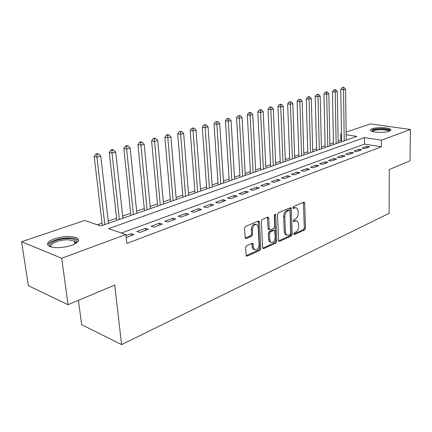 <?xml version="1.0" encoding="UTF-8"?>
<svg xmlns="http://www.w3.org/2000/svg" width="432" height="432" viewBox="0 0 432 432"><rect width="100%" height="100%" fill="white"/><g stroke="black" fill="none" stroke-linecap="round" stroke-linejoin="round"><path stroke-width="0.65" d="M293.803 233.89L294.03 234.495L294.511 234.56L304.582 229.97L305.467 228.172L304.684 203.207L304.306 202.268L303.696 202.198L293.49 206.442L292.847 207.722L293.107 208.375L294.899 207.873L296.962 208.132L298.145 211.091L298.215 213.197C298.129 216 297.151 217.939 295.299 219.024L293.971 219.602L293.328 220.882L293.571 221.508L295.369 220.984L297.481 221.249L298.593 224.105L298.663 226.19C298.571 228.965 297.605 230.904 295.758 232.011L294.44 232.61L293.803 233.89M54.621 238.707C63.817 236.002 71.226 235.748 76.847 237.935C80.044 240.165 78.332 242.622 71.707 245.306C62.543 248.092 55.053 248.411 49.237 246.262C45.895 243.902 47.687 241.385 54.621 238.707M372.19 128.752C376.747 127.024 389.097 127.413 390.598 129.368C391.165 130.005 390.674 130.615 389.124 131.193C384.658 132.97 372.098 132.57 370.629 130.637C370.03 129.967 370.548 129.341 372.19 128.752M246.569 245.749L245.56 247.714L246.278 255.971L247.163 256.133L259.832 250.36L260.815 248.438L259.47 222.113L259.124 221.211L258.325 221.076L245.468 226.427L244.447 228.393L245.29 238.383L246.159 238.55L251.683 236.164L252.688 234.214L252.445 229.727C253.033 225.434 254.648 223.83 257.294 224.91L258.206 227.286L259.103 244.642C258.476 248.983 256.846 250.571 254.2 249.415L253.39 247.201L252.92 243.47L252.072 243.319L246.569 245.749M346.135 132.122L370.435 123.908L410.4 129.481L410 160.812L389.281 169.533L389.097 213.349L121.603 344.601L114.723 285.077L68.067 304.711L61.695 258.26L21.6 241.742L84.634 220.45L100.769 225.963L356.832 136.404L346.167 134.752M410.4 129.481L381.38 140.195L364.505 137.587L108.572 228.631L125.89 234.549L61.695 258.26M125.89 234.549L126.851 243.448L381.375 146.804L381.38 140.195M278.613 240.359L278.932 241.213L279.677 241.321L291.303 236.018L292.216 234.187L291.271 208.813L290.903 207.884L290.239 207.797L278.451 212.701L277.495 214.574L278.613 240.359M275.902 243.038L263.768 248.567L262.958 248.432L262.651 247.601L261.333 221.33L262.321 219.413L267.635 217.199L268.391 217.323L268.747 218.23L269.249 228.863L269.584 229.743L270.351 229.867L273.791 228.366L274.752 226.487L274.261 215.482L275.443 214.24L275.692 214.882L276.847 241.159L275.902 243.038L274.741 242.698L262.769 248.141M364.91 148.554L369.657 146.788L366.849 146.329L362.102 148.09L364.91 148.554M356.854 151.562L361.714 149.747L358.895 149.278L354.029 151.081L356.854 151.562M348.586 154.64L353.57 152.782L350.746 152.296L345.757 154.143L348.586 154.64M340.114 157.799L345.222 155.898L342.387 155.39L337.273 157.286L340.114 157.799M331.425 161.039L336.663 159.084L333.817 158.566L328.574 160.51L331.425 161.039M322.504 164.365L327.883 162.362L325.031 161.822L319.642 163.82L322.504 164.365M313.351 167.778L318.87 165.721L316.008 165.164L310.484 167.216L313.351 167.778M303.95 171.283L309.62 169.171L306.747 168.599L301.077 170.699L303.95 171.283M294.295 174.879L300.121 172.708L297.243 172.12L291.411 174.28L294.295 174.879M284.375 178.578L290.363 176.348L287.474 175.738L281.486 177.957L284.375 178.578M274.18 182.38L280.33 180.09L277.441 179.458L271.285 181.737L274.18 182.38M263.693 186.289L270.022 183.929L267.122 183.276L260.793 185.625L263.693 186.289M252.909 190.312L259.416 187.888L256.511 187.207L250.004 189.621L252.909 190.312M241.807 194.449L248.508 191.954L245.597 191.252L238.896 193.736L241.807 194.449M230.38 198.709L237.276 196.139L234.365 195.415L227.47 197.969L230.38 198.709M218.608 203.099L225.709 200.448L222.799 199.697L215.698 202.333L218.608 203.099M206.474 207.619L213.797 204.892L210.886 204.115L203.564 206.825L206.474 207.619M193.973 212.285L201.523 209.471L198.612 208.661L191.063 211.459L193.973 212.285M181.073 217.091L188.86 214.191L185.954 213.349L178.168 216.238L181.073 217.091M167.767 222.053L175.802 219.056L172.897 218.187L164.862 221.162L167.767 222.053M154.024 227.178L162.319 224.084L159.424 223.182L151.13 226.255L154.024 227.178M139.828 232.47L148.403 229.273L145.508 228.334L136.944 231.509L139.828 232.47M381.375 146.804L364.543 144.088L121.392 233.015M126.214 237.546L134.023 234.635L131.139 233.658L125.998 235.564M341.561 140.378L338.143 141.226M333.423 142.862L329.87 144.099M325.102 145.751L321.392 147.042M316.564 148.716L312.703 150.061M307.822 151.751L303.793 153.149M298.852 154.867L294.656 156.325M289.656 158.063L285.277 159.581M280.217 161.336L275.654 162.923M270.535 164.7L265.772 166.352M260.588 168.156L255.625 169.879M250.376 171.704L245.198 173.497M239.879 175.343L234.479 177.223M229.095 179.091L223.457 181.046M218.003 182.941L212.123 184.982M206.599 186.905L200.459 189.032M194.859 190.976L188.449 193.207M182.774 195.178L176.083 197.5M170.327 199.498L163.339 201.922M157.502 203.953L150.201 206.485M144.283 208.543L136.652 211.189M130.653 213.273L122.672 216.043M116.586 218.16L108.243 221.054M102.065 223.204L97.411 224.818M78.424 300.353L81.643 324.67L121.603 344.601M254.021 249.361L254.032 249.631M68.067 304.711L28.339 285.698L21.6 241.742M340.891 140.27L340.794 133.925L341.453 133.699M341.458 134.028L340.794 133.925M364.543 144.088L364.505 137.587M366.849 146.329L366.86 147.83M358.895 149.278L358.911 150.795M350.746 152.296L350.762 153.83M342.387 155.39L342.414 156.946M333.817 158.566L333.85 160.137M325.031 161.822L325.064 163.409M316.008 165.164L316.051 166.774M306.747 168.599L306.796 170.219M297.243 172.12L297.297 173.761M287.474 175.738L287.539 177.401M277.441 179.458L277.511 181.138M267.122 183.276L267.203 184.982M256.511 187.207L256.603 188.935M245.597 191.252L245.695 193.001M234.365 195.415L234.473 197.186M222.799 199.697L222.917 201.49M210.886 204.115L211.016 205.929M198.612 208.661L198.752 210.503M185.954 213.349L186.106 215.217M172.897 218.187L173.059 220.077M159.424 223.182L159.602 225.099M145.508 228.334L145.703 230.278M131.139 233.658L131.344 235.629M296.114 220.795L294.203 220.682L295.369 220.984M293.344 221.06L294.203 220.682M295.596 207.695L293.733 207.587L294.899 207.873M292.874 207.943L293.733 207.587M293.814 234.031L303.426 229.657L304.317 227.864L303.388 202.322M278.721 240.889L290.142 235.699L291.06 233.863L289.964 207.911M290.158 234.549L290.801 233.264L289.958 210.956L289.699 210.308L289.229 210.249L287.798 210.848C285.887 211.928 284.888 213.899 284.807 216.761L285.422 232.108L286.475 234.884L288.743 235.192L290.158 234.549M289.327 210.217L288.063 209.952L289.229 210.249M286.729 235.084L285.314 234.554L284.261 231.784L283.635 216.459C283.721 213.602 284.72 211.631 286.632 210.551L288.063 209.952M269.028 229.586L268.412 229.419L268.078 228.539L267.424 217.291M274.741 242.698L275.686 240.824L274.52 214.537M269.762 239.798L270.61 242.071C273.116 243.07 274.66 241.499 275.233 237.346L274.633 230.499L273.883 230.386L270.443 231.887L269.482 233.782L269.762 239.798L268.596 239.458L269.449 241.731L270.81 242.244M274.039 230.332L272.716 230.056L273.883 230.386M268.596 239.458L268.31 233.453L269.276 231.557L272.716 230.056M254.475 249.664L253.033 249.053L252.223 246.845L251.926 243.383M255.847 224.359C253.26 223.706 251.732 225.385 251.267 229.392L252.445 229.727M245.122 238.14L250.511 235.818L251.51 233.874L251.267 229.392M246.11 255.712L258.665 250.004L259.648 248.081L258.136 221.152M346.243 140.108L345.551 89.186L343.505 89.743L340.767 89.451L341.577 141.739M343.273 87.734L344.088 87.512L342.997 87.399L342.176 87.62L343.273 87.734L343.505 89.743L344.245 140.805M344.088 87.512L345.551 89.186M340.767 89.451L342.176 87.62M371.79 131.301L373.313 129.919C377.919 128.137 390.641 129.033 389.405 131.085M388.741 131.323L388.6 131.117C387.396 129.546 377.492 129.222 373.853 130.621L372.449 131.517M390.56 130.41L390.533 130.378C389.038 128.428 376.774 128.034 372.249 129.762M50.981 246.937C45.5 243.875 58.757 237.967 69.136 238.621C73.807 238.885 76.297 239.911 76.599 241.699L75.881 243.34M75.541 243.545L75.73 242.725L74.412 241.045L68.828 239.863C59.945 239.312 48.227 244.031 51.37 247.045M78.376 240.721L76.945 239.393C75.368 238.545 73.051 238.059 69.995 237.924C60.836 237.416 48.281 241.407 47.839 245.117M338.17 142.927L337.3 91.438L335.205 92.011L332.462 91.708L333.455 144.58M334.978 89.975L335.815 89.748L334.719 89.629L333.882 89.856L334.978 89.975L335.205 92.011L336.123 143.645M335.815 89.748L337.3 91.438M332.462 91.708L333.882 89.856M329.908 145.822L328.844 93.749L326.7 94.338L323.946 94.025L325.139 147.49M326.479 92.275L327.337 92.043L326.236 91.919L325.377 92.151L326.479 92.275L326.7 94.338L327.807 146.556M327.337 92.043L328.844 93.749M323.946 94.025L325.377 92.151M321.435 148.781L320.177 96.12L317.979 96.719L315.214 96.395L316.613 150.471M317.763 94.63L318.643 94.392L316.656 94.5L317.763 94.63L317.979 96.719L319.286 149.537M318.643 94.392L320.177 96.12M315.214 96.395L316.656 94.5M312.752 151.821L311.288 98.55L309.031 99.166L306.261 98.831L307.876 153.527M308.826 97.043L309.728 96.8L308.621 96.671L307.714 96.914L308.826 97.043L309.031 99.166L310.549 152.593M309.728 96.8L311.288 98.55M306.261 98.831L307.714 96.914M303.847 154.931L302.168 101.045L299.851 101.677L297.07 101.331L298.912 156.659M299.651 99.522L300.58 99.274L298.539 99.387L299.651 99.522L299.851 101.677L301.59 155.725M300.58 99.274L302.168 101.045M297.07 101.331L298.539 99.387M294.716 158.128L292.81 103.604L290.428 104.252L287.647 103.891L289.721 159.872M290.239 102.065L291.195 101.812L289.127 101.925L290.239 102.065L290.428 104.252L292.399 158.938M291.195 101.812L292.81 103.604M287.647 103.891L289.127 101.925M285.347 161.406L283.198 106.229L280.757 106.898L277.965 106.52L280.292 163.172M280.579 104.679L281.556 104.414L280.438 104.269L279.461 104.533L280.579 104.679L280.757 106.898L282.971 162.238M281.556 104.414L283.198 106.229M277.965 106.52L279.461 104.533M275.735 164.77L273.332 108.929L270.826 109.615L268.029 109.226L270.616 166.558M270.653 107.363L271.658 107.093L270.54 106.936L269.536 107.212L270.653 107.363L270.826 109.615L273.289 165.623M271.658 107.093L273.332 108.929M268.029 109.226L269.536 107.212M265.864 168.221L263.196 111.699L260.62 112.401L257.818 112.001L260.68 170.035M260.458 110.117L261.49 109.841L260.366 109.679L259.335 109.96L260.458 110.117L260.62 112.401L263.353 169.101M261.49 109.841L263.196 111.699M257.818 112.001L259.335 109.96M255.722 171.769L252.779 114.545L250.128 115.268L247.325 114.853L250.479 173.605M249.977 112.952L251.041 112.666L249.917 112.498L248.854 112.784L249.977 112.952L253.147 172.67M251.041 112.666L252.779 114.545M247.325 114.853L248.854 112.784M245.306 175.414L242.066 117.472L239.344 118.217L236.536 117.785L239.992 177.271M239.204 115.862L240.295 115.565L238.081 115.69L239.204 115.862L242.654 176.337M240.295 115.565L242.066 117.472M236.536 117.785L238.081 115.69M234.598 179.156L231.05 120.485L228.247 121.252L225.439 120.803L229.219 181.04M228.123 118.859L229.241 118.557L226.994 118.681L228.123 118.859L231.871 180.112M229.241 118.557L231.05 120.485M225.439 120.803L226.994 118.681M223.587 183.006L219.715 123.584L216.832 124.373L214.024 123.903L218.138 184.912M216.718 121.943L217.874 121.63L215.595 121.754L216.718 121.943L220.784 183.989M217.874 121.63L219.715 123.584M214.024 123.903L215.595 121.754M212.263 186.97L208.051 126.77L205.081 127.586L202.268 127.1L206.739 188.897M204.979 125.113L206.167 124.794L203.855 124.924L204.979 125.113L209.38 187.974M206.167 124.794L208.051 126.77M202.268 127.1L203.855 124.924M200.61 191.047L196.036 130.059L192.974 130.896L190.166 130.388L195.016 193.001M192.888 128.38L194.114 128.05L191.765 128.18L192.888 128.38L197.645 192.083M194.114 128.05L196.036 130.059M190.166 130.388L191.765 128.18M188.611 195.242L183.659 133.439L180.506 134.303L177.698 133.78L182.941 197.224M180.436 131.749L181.699 131.404L179.312 131.539L180.436 131.749L185.56 196.312M181.699 131.404L183.659 133.439M177.698 133.78L179.312 131.539M176.256 199.562L170.899 136.928L167.648 137.819L164.851 137.268L170.51 201.571M167.6 135.216L168.901 134.865L167.778 134.649L166.477 135L167.6 135.216L173.113 200.664M168.901 134.865L170.899 136.928M164.851 137.268L166.477 135M163.528 204.012L157.745 140.524L154.397 141.442L151.6 140.87L157.702 206.053M154.359 138.796L155.704 138.434L154.58 138.208L153.241 138.569L154.359 138.796L160.283 205.151M155.704 138.434L157.745 140.524M151.6 140.87L153.241 138.569M150.406 208.602L144.175 144.234L140.719 145.179L137.932 144.59L144.493 210.67M140.702 142.484L142.085 142.112L140.967 141.88L139.585 142.252L140.702 142.484L147.064 209.774M142.085 142.112L144.175 144.234M137.932 144.59L139.585 142.252M136.874 213.338L130.167 148.063L126.598 149.04L123.822 148.424L130.88 215.433M126.598 146.297L128.029 145.913L126.916 145.67L125.491 146.054L126.598 146.297L126.598 149.04L133.423 214.542M128.029 145.913L130.167 148.063M123.822 148.424L125.491 146.054M122.909 218.219L115.706 152.015L112.012 153.025L109.247 152.383L116.829 220.347M112.039 150.233L113.519 149.834L112.406 149.585L110.932 149.98L112.039 150.233L112.012 153.025L119.351 219.467M113.519 149.834L115.706 152.015M109.247 152.383L110.932 149.98M108.497 223.263L100.759 156.103L96.946 157.145L94.192 156.476L102.325 225.423M96.989 154.3L98.518 153.889L97.416 153.625L95.893 154.035L96.989 154.3L96.946 157.145L104.819 224.548M98.518 153.889L100.759 156.103M94.192 156.476L95.893 154.035M293.949 234.403L294.511 234.56M293.031 208.3L293.566 208.435M293.495 221.422L294.041 221.567M303.518 202.927L304.684 203.207M304.317 227.864L305.467 228.172M303.426 229.657L304.582 229.97M290.104 208.521L291.271 208.813M291.06 233.863L292.216 234.187M290.142 235.699L291.303 236.018M278.813 241.072L279.677 241.321M286.632 210.551L287.798 210.848M283.635 216.459L284.807 216.761M284.261 231.784L285.422 232.108M262.845 248.287L263.768 248.567M267.575 217.917L268.747 218.23M268.078 228.539L269.249 228.863M274.52 214.58L275.692 214.882M275.686 240.824L276.847 241.159M269.276 231.557L270.443 231.887M268.31 233.453L269.482 233.782M252.061 243.956L253.233 244.307M252.223 246.845L253.39 247.201M251.51 233.874L252.688 234.214M250.511 235.818L251.683 236.164M245.192 238.259L246.159 238.55M258.293 221.789L259.47 222.113M259.648 248.081L260.815 248.438M258.665 250.004L259.832 250.36M246.164 255.82L247.163 256.133M303.831 202.154L304.306 202.268M290.374 207.754L290.903 207.884M285.314 234.554L286.475 234.884M267.775 217.156L268.391 217.323M268.412 229.419L269.584 229.743M275.027 214.132L275.443 214.24M269.449 241.731L270.61 242.071M252.234 243.265L252.92 243.47M253.033 249.053L254.2 249.415M258.46 221.033L259.124 221.211M75.73 242.725L76.599 241.699M74.795 243.967L74.412 241.045"/></g></svg>
